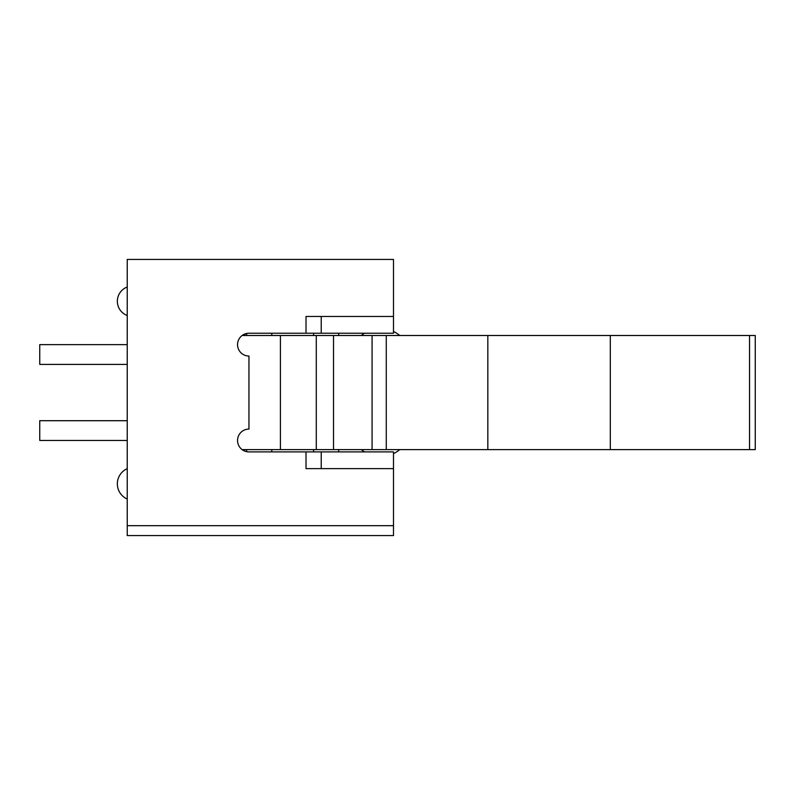 <?xml version="1.0" encoding="UTF-8"?>
<svg xmlns="http://www.w3.org/2000/svg" width="795" height="795" viewBox="0 0 795 795"><rect width="100%" height="100%" fill="white"/><g stroke="black" fill="none" stroke-linecap="round" stroke-linejoin="round"><path stroke-width="1.19" d="M242.107 449.612L755.25 449.612L755.25 335.5L242.107 335.5M610.312 449.612L610.312 335.5M487.832 449.612L487.832 335.5M280.406 449.612L280.406 335.5M393.495 525.684L393.495 535.572L127.24 535.572L127.24 259.428L393.495 259.428L393.495 316.48L306.015 316.48L306.015 333.214L248.954 333.214A11.408 11.408 0 0 0 237.546 344.632A11.408 11.408 0 0 0 248.954 356.041L248.954 429.071A11.408 11.408 0 0 0 237.546 440.48A11.408 11.408 0 0 0 248.954 451.898L393.495 451.898L393.495 525.684L127.24 525.684M306.015 333.214L393.495 333.214L393.495 316.48M242.187 335.44L246.669 333.443L246.669 335.5M245.397 451.322L242.187 449.672M393.495 468.633L306.015 468.633L306.015 451.898M127.24 287.015A15.214 15.214 0 0 0 127.24 315.516M127.24 499.061A16.645 16.645 0 0 1 127.24 468.633M127.24 364.408L39.75 364.408L39.75 344.632L127.24 344.632M127.24 440.48L39.75 440.48L39.75 420.704L127.24 420.704M399.796 335.5A30.429 30.429 0 0 0 393.495 331.535M361.337 335.5A30.429 30.429 0 0 1 364.537 333.214M364.537 451.898A30.429 30.429 0 0 1 361.337 449.612M393.495 453.577A30.429 30.429 0 0 0 399.796 449.612M749.546 449.612L749.546 335.5M386.271 449.612L386.271 335.5M372.08 449.612L372.08 335.5M333.512 449.612L333.512 335.5M316.281 449.612L316.281 335.5M321.23 468.633L321.23 451.898M321.23 333.214L321.23 316.48M313.618 335.5L313.618 333.214M271.781 335.5L271.781 333.214M313.618 449.612L313.618 451.898M271.781 449.612L271.781 451.898M338.72 335.5L338.72 333.214M338.72 449.612L338.72 451.898M246.669 449.612L246.669 451.659"/></g></svg>
